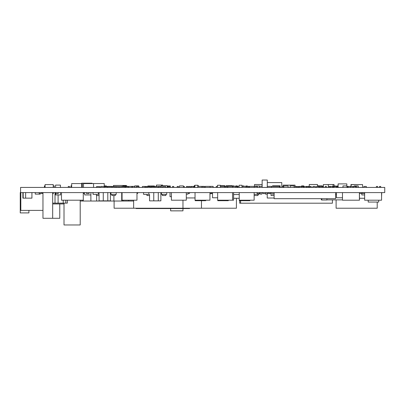 <?xml version="1.0" encoding="UTF-8"?>
<svg xmlns="http://www.w3.org/2000/svg" width="405" height="405" viewBox="0 0 405 405"><rect width="100%" height="100%" fill="white"/><g stroke="black" fill="none" stroke-linecap="round" stroke-linejoin="round"><path stroke-width="0.61" d="M20.584 192.598L384.75 192.598L384.75 187.429L20.584 187.429L20.584 192.598L20.25 192.598L20.25 212.909L28.907 212.909L28.907 210.398M240.605 200.698L240.605 203.204L332.404 203.204L332.404 199.873M240.605 203.204L239.699 203.204L239.699 200.698M194.871 185.662L194.273 185.662L194.273 187.429M197.792 185.662L198.384 185.662L198.384 186.381M321.778 199.873L321.307 199.873L321.307 198.683M342.478 199.873L326.916 199.873M317.474 185.814L322.005 185.814L322.005 186.609M52.675 192.598L52.675 218.29L59.768 218.29L59.768 203.943M52.675 218.29L42.965 218.29L42.965 192.598M296.435 186.528L306.631 186.528M299.163 187.429L299.163 186.442L301.669 186.442L301.669 187.429M304.018 186.528L304.018 187.429M306.524 186.528L306.524 187.429M303.289 186.528L303.289 187.429M297.371 186.528L297.371 187.429M298.606 186.528L298.606 187.429M42.965 210.398L20.817 210.398L20.817 192.598M364.637 198.273L359.468 198.273M239.233 198.273L233.584 198.273M161.458 192.598L161.458 194.365L166.723 194.365L166.723 192.598M149.556 194.365L149.556 200.86L153.763 200.86L153.763 192.598M143.578 192.598L143.578 194.365L148.838 194.365L148.838 192.598M99.063 194.365L99.043 192.598M110.965 192.598L110.965 194.365L116.225 194.365L116.225 192.598M93.079 192.598L93.079 194.365L98.344 194.365L98.344 192.598M87.222 192.598L84.265 192.598M139.74 192.598L137.66 192.638M122.067 192.638L119.824 192.598M61.489 192.638L60.563 192.638M195.038 197.939L186.305 197.939M335.613 192.598L335.613 198.683L274.109 198.683L274.109 192.598M274.109 198.025L267.234 198.025L267.234 193.585M254.137 195.559L257.965 195.559L257.965 194.365M93.555 183.581L83.481 183.581L83.481 187.429M81.633 183.581L71.665 183.581L71.665 187.429M326.916 198.683L326.916 199.999L321.778 199.999L321.778 198.683M262.146 187.429L262.146 180.033L267.285 180.033L267.285 187.429M100.789 187.429L100.789 186.381L105.644 186.609M134.749 186.381L131.827 186.381L131.827 187.429M122.928 186.381L120.007 186.609M205.208 187.429L205.208 186.381L213.146 186.381L213.146 187.429M227.818 187.429L227.818 186.381L235.756 186.381L235.756 187.429M249.399 187.429L249.399 186.381L257.342 186.381L257.342 187.429M271.502 187.429L271.502 186.381L279.597 186.381L279.597 187.429M105.644 186.381L107.776 186.442M111.502 186.442L119.597 186.609M212.539 193.651L211.724 193.651L211.724 192.598M267.285 186.381L271.461 186.381L271.461 187.429M210.063 186.381L210.063 187.429M232.673 186.381L232.673 187.429M254.259 186.381L254.259 187.429M197.792 186.381L204.49 186.381L204.49 187.429M220.401 186.381L227.099 186.381L227.099 187.429M241.982 186.381L248.68 186.381L248.68 187.429M45.087 185.91L44.428 185.91L44.428 187.429M39.204 192.598L39.204 194.122L40.029 194.122L40.029 193.747M188.026 192.598L188.026 194.122L186.305 194.122M53.227 185.91L54.295 185.91L54.295 187.429M301.573 186.442L301.573 185.91L303.836 185.91L303.836 186.528M261.777 186.28L261.777 185.91L262.146 185.91M126.876 186.442L126.876 185.91L122.928 185.91L122.928 186.609M138.692 186.442L138.692 185.91L134.749 185.91L134.749 186.442M290.142 187.429L290.142 185.91L294.091 185.91L294.091 187.429M83.278 194.122L83.481 192.598M274.109 194.122L273.76 194.122L273.76 192.598M232.505 186.381L232.505 185.91L234.151 185.91L234.151 186.381M70.921 187.429L70.921 185.91L71.665 185.91M179.45 187.429L179.45 185.91L183.399 185.91L183.399 187.429M235.735 186.381L235.735 185.91L237.381 185.91L237.381 186.442M267.143 193.585L267.143 194.122L265.498 194.122L265.498 192.598M104.242 185.91L106.318 185.91L106.318 186.381M260.197 192.598L260.197 194.122L261.838 194.122L261.838 192.598M273.76 194.122L272.119 194.122L272.119 192.598M356.395 187.429L356.395 185.91L354.274 185.91L354.274 186.442M356.395 185.91L358.222 185.91L358.222 187.429M342.969 187.429L342.969 185.91L346.918 185.91L346.918 187.429M358.04 185.91L358.04 187.429M303.218 185.91L303.218 186.528M44.818 185.91L44.818 187.429M39.204 194.122L35.26 194.122L35.26 192.598M67.346 200.202L67.346 203.123L63.236 203.123L63.236 200.202M65.802 203.123L65.802 200.202M63.236 203.123L58.097 203.123L58.097 194.942M58.097 203.123L55.014 203.123L55.014 192.598M55.014 203.123L52.675 203.123M80.21 200.202L80.21 224.967L64.015 224.967L64.015 203.123M362.455 184.594L350.963 184.513L350.963 186.442M274.109 195.519L271.051 195.519L271.051 192.598M333.021 186.442L333.021 184.513L324.8 184.594M317.474 186.442L317.474 184.513L309.253 184.513L309.253 187.429M333.021 184.513L334.049 184.513L334.049 186.442M99.063 195.519L96.43 195.519L96.43 194.365M111.851 194.365L111.851 195.519L115.344 195.519L115.344 194.365M149.556 195.519L146.924 195.519L146.924 194.365M162.344 194.365L162.344 195.519L165.837 195.519L165.837 194.365M82.352 187.429L82.352 183.197L81.633 183.197L81.633 187.429M82.352 183.197L91.398 183.197L91.398 183.581M91.398 183.197L92.117 183.197L92.117 183.581M104.242 186.381L104.242 183.526L93.555 183.526L93.555 187.429M197.792 187.429L197.792 185.252L194.871 185.252L194.871 187.429M220.401 187.429L220.401 185.252L217.48 185.252L217.48 187.429M241.982 187.429L241.982 185.252L239.066 185.252L239.066 187.429M262.07 192.598L261.838 193.747M39.3 192.598L39.3 193.747L40.92 193.747L40.92 192.598M52.675 193.747L53.252 193.747L53.252 192.598M334.049 185.991L334.545 185.991L334.545 186.442M322.805 186.442L322.805 185.991L323.322 185.991M336.641 186.442L336.641 185.991L338.038 185.991L338.038 186.442M225.99 186.381L226.299 185.991M242.641 186.381L242.641 185.991L244.038 185.991L244.038 186.381M245.931 186.381L245.931 185.991L247.328 185.991L247.328 186.381M259.762 186.28L259.762 185.991L255.408 185.991L255.408 186.381M288.127 187.429L288.127 185.991L283.773 185.991L283.773 187.429M334.545 185.991L335.715 185.991L335.715 186.442M42.965 193.423L41.74 193.423L41.74 192.598M93.079 193.423L92.958 192.598M161.458 193.423L160.886 193.423M143.578 193.423L143.451 192.598M319.211 187.429L319.211 186.609L322.456 186.609L322.456 187.429M92.958 193.423L92.821 192.598M104.262 187.429L104.262 186.609L115.217 186.609L115.217 187.429M188.026 193.423L189.56 193.423L189.56 192.598M136.976 193.423L137.66 193.423L137.66 192.598M110.965 193.423L110.393 193.423M128.684 187.429L128.684 186.609L125.434 186.609L125.434 187.429M119.024 187.429L119.024 186.609L116.66 186.609L116.66 187.429M154.756 187.429L154.756 186.609L158.006 186.609L158.006 187.429M162.466 187.429L162.466 186.609L165.716 186.609L165.716 187.429M147.05 187.429L147.05 186.609L150.296 186.609L150.296 187.429M107.512 186.609L107.512 187.429M111.972 186.609L111.972 187.429M96.557 187.429L96.557 186.609L99.802 186.609L99.802 187.429M167.184 186.609L167.26 187.429M364.637 193.423L362.024 193.423L362.024 192.598M359.468 193.423L361.984 193.423L361.984 192.598M42.601 193.423L42.601 192.598M119.024 186.609L125.018 186.609L125.018 187.429M190.583 187.429L190.583 186.442L194.273 186.442M193.595 186.442L193.595 187.429M329.528 187.429L329.528 186.442L328.293 186.442L328.293 187.429M326.445 187.429L326.445 186.442L325.21 186.442L325.21 187.429M329.528 186.442L330.556 186.442L330.556 187.429M307.122 187.429L307.122 186.442L305.633 186.528M307.122 186.442L309.136 186.442L309.136 187.429M306.631 186.442L306.631 187.429M281.779 186.442L283.095 186.442M260.197 193.585L257.089 193.585L257.089 192.598M330.556 186.442L333.968 186.442L333.968 187.429M333.826 186.442L333.826 187.429M366.343 187.429L366.343 186.442L363.837 186.442L363.837 187.429M305.416 186.528L304.185 186.528M124.674 186.609L127.904 186.609M235.756 186.442L237.644 186.442L237.644 187.429M364.637 193.585L363.219 193.423M139.001 187.429L139.001 186.442L136.495 186.442L136.495 187.429M346.918 186.442L347.429 186.442L347.429 187.429M158.507 187.429L158.507 186.442L159.919 186.442L159.919 187.429M158.689 186.442L158.689 187.429M134.89 187.429L134.89 186.442L132.384 186.442L132.384 187.429M86.543 192.638L86.543 193.585L89.054 193.585L89.054 192.598M178.448 187.429L178.448 186.442L177.213 186.442L177.213 187.429M217.48 186.442L216.25 186.442L216.25 187.429M191.788 186.442L191.788 187.429M348.153 187.429L348.153 186.442L347.617 186.442L347.617 187.429M283.054 186.442L283.054 187.429M237.644 186.442L237.831 187.429M237.831 186.442L239.066 186.442M248.68 186.442L249.399 186.442M237.563 186.442L237.563 187.429M333.968 186.442L338.119 186.442M332.571 186.442L332.571 187.429M336.474 186.442L336.474 187.429M333.148 186.442L333.148 187.429M337.937 186.442L337.937 187.429M347.019 186.442L347.019 187.429M259.6 193.585L259.6 192.598M316.497 187.429L316.497 186.442L319.003 186.442L319.003 187.429M322.274 186.442L323.504 186.442L323.504 187.429M295.017 186.442L295.199 187.429M336.844 186.442L336.844 187.429M247.308 187.429L247.308 186.442L246.073 186.442L246.073 187.429M225.722 187.429L225.722 186.442L224.492 186.442L224.492 187.429M203.113 187.429L203.113 186.442L201.882 186.442L201.882 187.429M160.152 187.429L160.152 186.442L161.387 186.442L161.387 187.429M168.374 187.429L168.374 186.442L167.756 186.442L167.756 187.429M155.262 186.442L157.996 186.609M187.707 187.429L187.707 186.442L186.472 186.442L186.472 187.429M211.724 193.585L210.843 193.585M58.219 192.598L58.219 193.585L55.713 193.585L55.713 192.598M189.763 187.429L189.763 186.442L188.527 186.442L188.527 187.429M267.042 192.598L267.042 193.585L268.272 193.585L268.272 192.598M83.481 193.585L83.896 193.585L83.896 192.598M172.484 187.429L172.484 186.442L173.72 186.442L173.72 187.429M168.374 186.442L169.609 186.442L169.609 187.429M164.263 186.609L165.498 186.609M151.931 187.429L151.931 186.442L153.166 186.442L153.166 187.429M142.454 187.429L142.454 186.442L144.965 186.442L144.965 187.429M183.399 186.442L184.366 186.442L184.366 187.429M270.327 192.598L270.327 193.585L269.097 193.585L269.097 192.598M348.153 186.442L350.472 186.442L350.472 187.429M350.472 186.442L352.983 186.442L352.983 187.429M315.363 187.429L315.363 186.442L312.857 186.442L312.857 187.429M68.273 187.388L68.273 186.442L69.503 186.442L69.503 187.388M379.475 187.429L379.475 186.442L380.71 186.442L380.71 187.429M376.392 187.429L376.392 186.442L377.627 186.442L377.627 187.429M154.396 186.401L154.396 185.976L147.82 185.976L147.82 186.442L149.055 186.609M146.691 187.429L146.691 186.442L145.456 186.442L145.456 187.429M337.669 186.442L337.669 187.429M237.234 186.442L237.234 187.429M347.207 186.442L347.207 187.429M114.316 186.609L113.081 186.609M111.436 186.609L112.671 186.609M105.867 186.609L108.373 186.609M262.911 192.598L262.911 193.585L265.417 193.585L265.417 192.598M308.357 186.442L308.357 187.429M310.002 187.429L310.002 186.442L311.232 186.442L311.232 187.429M353.352 187.429L353.352 186.442L355.858 186.442L355.858 187.429M295.199 186.442L296.435 186.442L296.435 187.429M237.052 186.442L237.052 187.429M64.015 203.943L52.675 203.943M209.947 193.747L210.843 193.747L210.843 192.598M262.146 186.28L259.539 186.28L259.539 187.429M336.433 193.747L336.352 192.598M133.635 201.027L80.21 201.027M96.638 201.027L96.638 195.519M90.882 201.027L90.882 194.942M83.278 201.027L83.278 192.598M82.868 201.027L82.868 200.202M128.704 201.027L128.704 200.202M123.155 201.027L123.155 200.202M113.906 201.027L113.906 195.519M121.713 201.027L121.713 192.638M122.128 201.027L122.128 200.202M217.652 197.767L212.539 197.767L212.539 192.598M342.478 197.767L336.433 197.767L336.433 192.598M239.375 200.202L239.375 200.698L249.895 200.698L249.895 200.202M195.18 200.202L195.18 200.698L205.705 200.698L205.705 200.202M217.789 200.202L217.789 200.698L228.314 200.698L228.314 200.202M267.285 182.579L281.779 182.579L281.779 187.429M232.136 186.381L232.136 185.662L226.299 185.662L226.299 186.381M254.137 194.365L258.998 194.365L258.998 193.585M161.347 186.442L161.347 185.662L167.184 185.662L167.184 187.429M220.401 185.662L224.942 185.662L224.942 186.381M171.401 196.708L170.019 196.708L170.019 192.598M158.294 192.598L158.294 200.86L160.886 200.86L160.886 192.598M158.294 200.86L153.763 200.86M107.801 192.598L107.801 200.86L110.393 200.86L110.393 192.598M107.801 200.86L103.27 200.86L103.27 192.598M103.27 200.86L99.063 200.86L99.063 192.598M262.146 184.513L254.502 184.513L254.502 186.381M378.716 200.202L378.716 202.054L368.196 202.054L368.196 200.202M84.691 192.638L84.691 194.942L90.907 194.942L90.907 192.598M71.665 185.09L71.432 185.91M60.563 192.598L60.563 194.942L55.632 194.942L55.632 192.598M156.431 186.442L156.431 185.09L162.643 185.09L162.643 185.662M364.637 194.942L361.802 194.942L361.802 193.423M209.947 192.598L209.947 200.202L195.038 200.202L195.038 192.598M233.584 192.598L233.584 200.202L217.652 200.202L217.652 192.598M232.556 200.202L232.556 192.598M186.305 192.598L186.305 200.202L171.401 200.202L171.401 192.598M136.976 192.598L136.976 200.202L122.067 200.202L122.067 192.598M254.137 192.598L254.137 200.202L239.233 200.202L239.233 192.598M182.969 208.55L182.969 210.853L170.637 210.853L170.637 208.55M295.017 187.429L295.017 185.131L283.095 185.131L283.095 187.429M381.566 192.598L381.566 200.202L364.637 200.202L364.637 192.598M359.468 192.598L359.468 200.202L342.478 200.202L342.478 192.598M359.407 200.202L359.407 192.598M60.411 187.429L60.411 185.09L55.581 185.09L55.581 187.429M107.776 186.401L111.502 186.401M155.262 186.609L151.07 186.401L151.07 187.429M131.827 186.401L127.14 186.442M53.227 187.429L53.227 184.594L45.087 184.594L45.087 187.429M83.278 200.202L61.489 200.202L61.489 192.598M338.119 187.429L338.119 183.895L346.837 183.895L346.837 185.91M323.322 186.442L323.322 184.594L328.339 184.594L328.339 186.442M167.184 185.976L170.328 185.976L170.328 187.429M381.566 196.708L381.738 192.598M201.467 200.698L201.467 208.221L236.414 208.221L236.414 198.273M336.104 199.873L336.104 208.221L377.217 208.221L377.217 202.054M201.467 208.221L133.635 208.221L133.635 200.202M182.969 208.221L182.969 200.202M272.57 186.381L272.57 185.814L280.174 185.814L280.174 187.429M351.15 186.442L351.15 184.594L362.581 184.594L362.581 187.429M31.929 192.598L31.929 198.146L22.888 198.146L22.888 192.598M25.642 198.146L25.642 192.598M23.171 198.146L23.171 192.598M133.635 208.221L114.109 208.221L114.109 201.027M136.105 208.221L136.105 208.55L189.545 208.55L189.545 208.221M126.259 185.91L126.259 185.46L113.471 185.46L113.471 186.381M336.433 194.542L335.613 194.542M239.233 194.542L233.584 194.542M95.221 187.429L96.557 187.388M369.365 187.429L371.663 187.429M67.468 187.429L69.771 187.429"/></g></svg>
